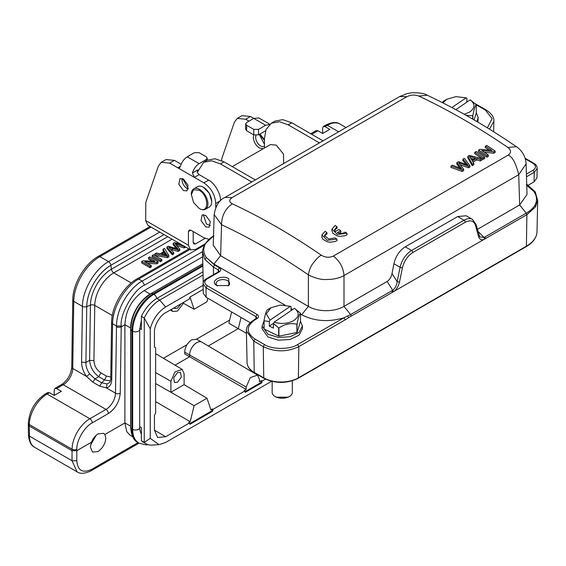 <?xml version="1.0" encoding="UTF-8"?>
<svg xmlns="http://www.w3.org/2000/svg" width="566" height="566" viewBox="0 0 566 566"><rect width="100%" height="100%" fill="white"/><g stroke="black" fill="none" stroke-linecap="round" stroke-linejoin="round"><path stroke-width="0.85" d="M182.719 302.838L194.11 309.22L190.211 297.702L189.674 298.006M212.568 411.256L211.861 410.845L212.413 408.893L213.12 409.31L212.568 411.256L189.95 424.316L189.398 423.007L165.633 436.733L157.673 437.49L154.447 430.273L154.447 415.225L155.636 413.166L155.636 347.814L154.447 347.128L154.447 332.079C153.98 325.91 160.058 315.368 165.633 312.708L189.398 298.982L189.95 297.044L203.194 289.396M189.398 423.007L188.683 422.59L190.211 421.705L155.636 401.648M190.211 421.705L194.11 405.688L170.911 392.245L170.904 381.272L175 371.869L182.202 369.393L184.106 373.652L184.106 384.625L170.911 392.245L155.636 383.578M480.032 149.268L478.638 150.075L486.951 155.65L488.253 154.9L481.723 150.499L493.658 151.78L495.052 150.973L486.739 145.398L485.43 146.148L491.96 150.514L480.032 149.268M489.3 150.231L485.225 147.521L485.43 146.148M484.326 152.24L493.715 153.252L495.264 152.36L495.052 150.973M493.715 153.252L493.658 151.78M478.638 150.075L478.426 151.44L486.951 157.157L488.465 156.287L488.253 154.9M486.951 157.157L486.951 155.65M475.298 158.098L471.811 160.107L469.469 156.449L475.298 158.098M470.792 158.324L473.565 159.096M469.356 155.431L467.891 156.28L472.256 164.133L473.7 163.298L472.313 160.942L476.614 158.459L480.329 159.471L481.885 158.579L469.356 155.431M472.978 162.067L476.65 159.945L476.614 158.459M476.65 159.945L480.371 160.956L480.329 159.471M467.891 156.28L467.721 157.624L472.193 165.675L473.876 164.706L473.7 163.298M472.193 165.675L472.256 164.133M480.371 160.956L482.154 159.923L481.885 158.579M345.147 232.11C342.918 233.609 340.293 233.808 337.265 232.704L340.732 230.702L338.885 229.478L335.419 231.48L334.527 229.768L336.94 226.683L335.143 225.523L332.016 229.089L337.35 234.473L346.944 233.312L345.147 232.11M334.725 230.482L335.114 229.57L337.166 228.077L336.94 226.683M338.963 233.227L340.937 232.081L340.732 230.702M331.867 230.447L332.921 233.376L337.166 235.888L339.989 236.411L345.387 235.661L347.142 234.692L346.944 233.312M225.013 197.407L232.145 197.584C228.897 199.819 228.954 201.899 232.315 203.817C225.282 208.748 221.695 215.724 221.554 224.73C250.54 238.279 279.484 254.983 308.378 274.857C315.128 278.231 321.064 279.781 326.193 279.505C333.268 279.533 339.204 278.217 344.001 275.564L518.732 174.682L526.097 163.822C525.453 154.263 519.8 148.844 516.312 146.651L507.95 147.507C478.22 127.18 448.541 110.045 418.904 96.093C414.85 94.572 410.838 94.777 406.876 96.701L399.745 96.524L225.013 197.407C219.261 199.883 215.646 205.607 214.167 214.592L221.539 224.723L220.62 255.712L308.378 306.383C317.965 312.099 334.379 312.135 344.001 306.383L350.587 314.569L392.712 290.252L393.596 291.61M418.904 96.093L427.167 95.194C456.918 109.203 486.64 126.352 516.319 146.651M232.315 203.817C262.044 217.712 291.731 234.848 321.361 255.231C325.415 257.587 329.426 257.855 333.388 256.037L508.127 155.155C511.367 152.813 511.31 150.266 507.95 147.507M508.127 155.162C512.195 156.393 515.732 162.895 518.732 174.682L519.652 204.97L527.024 194.492L526.097 163.85M333.388 256.037C339.826 261.159 343.364 267.661 344.001 275.564L344.001 306.383L387.144 281.472C389.564 279.845 391.198 277.22 392.04 273.597L397.162 281.684C396.639 285.448 395.153 288.306 392.712 290.252L387.144 281.472M321.368 255.224C319.387 255.945 316.5 258.789 312.708 263.756C310.6 266.636 309.156 270.329 308.378 274.857L308.378 306.383L301.657 314.738C314.427 321.332 328.549 322.337 344.036 317.752L350.587 314.569L351.175 316.125L391.92 292.594L392.712 290.252M457.696 216.552L464.049 220.216A16.796 9.7 -60 0 1 472.447 219.382L466.193 215.773L457.696 216.552L405.235 246.84C399.455 250.625 395.684 256.249 393.915 263.721L392.04 273.597M477.838 231.211L484.107 237.479L486.081 238.229L484.701 239.015L484.107 237.479L526.231 213.163L519.652 204.97L477.35 229.393M526.295 213.12L526.826 214.712L526.295 213.12C529.946 211.083 532.762 208.536 534.764 205.479C537.36 200.753 537.049 196.077 533.844 191.442L526.366 185.004M484.107 237.479L479.784 236.871M214.167 214.585L213.24 245.234L220.62 255.712L213.898 264.074L285.08 305.166M291.058 308.619L292.65 309.538M300.475 314.059L301.657 314.738M213.969 235.774C210.326 237.819 207.503 240.423 205.508 243.599C202.911 248.318 203.215 253.002 206.42 257.636L213.898 264.074M477.916 122.157L478.178 117.565L476.926 121.57M526.727 184.714L535.422 192.497M534.764 205.479L535.549 206.873L537.679 200.152M297.666 344.524C290.188 349.696 271.921 349.696 264.449 344.524L263.261 346.597L263.742 377.862L254.24 372.378A1.005 0.58 -60 0 0 254.445 372.824C249.74 370.051 247.278 366.627 247.066 362.551A24.494 14.143 0 0 0 254.24 372.378L253.759 341.107L263.261 346.604C275.126 352.222 286.99 352.222 298.848 346.604L297.666 344.524L344.036 317.752L345.218 319.832L298.848 346.604L298.374 377.862L526.408 246.21L526.889 214.677L535.549 206.873M484.701 239.015L393.596 291.617M393.816 291.462C396.391 289.707 398.28 286.573 399.497 282.059L397.162 281.684L400.105 267.293A16.796 9.7 -60 0 1 411.581 250.512L405.235 246.84M399.497 282.059L402.44 267.676C404.117 261.004 407.562 255.966 412.77 252.563L465.238 222.275C470.438 219.665 473.883 220.726 475.56 225.459L478.503 236.446L478.921 235.343M478.503 236.446C479.727 239.581 481.624 240.529 484.192 239.284M347.941 316.182L348.599 317.703L351.175 316.125M345.218 319.832L348.599 317.703M262.086 326.023L262.086 328.768L267.994 336.996L278.316 340.173L289.948 339.508L298.99 335.228L302.4 328.768L302.4 326.023L298.99 332.483L289.948 336.763L278.316 337.428L267.994 334.251L262.086 326.023L264.011 321.085M228.798 278.713C221.497 274.085 208.904 281.352 216.92 285.568L228.798 285.568L228.798 278.713M264.449 344.524L254.948 339.041C245.991 332.645 245.991 326.257 254.948 319.861L257.106 318.616C258.973 317.243 258.973 315.878 257.106 314.505L207.206 285.689C204.008 283.41 204.008 281.139 207.206 278.861L219.339 271.85C221.207 270.477 221.207 269.112 219.339 267.739L214.564 264.98L206.371 257.551M202.586 252.118L204.842 259.362L206.42 257.636M205.508 243.599L204.715 244.639M393.306 291.78L391.92 292.594M204.842 259.362L213.382 267.067L218.151 269.819L219.084 271.164M219.339 271.85L218.511 271.793L206.364 278.776C204.206 280.043 203.109 281.698 203.074 283.743L203.279 293.315L206.158 297.263L206.017 287.761L255.917 316.585L256.851 317.929M228.155 285.901A6.75 3.898 0 0 0 229.605 283.439A6.75 3.898 0 0 0 227.631 280.729A6.75 3.898 0 0 0 220.315 279.88A6.75 3.898 0 0 0 216.113 283.439A6.75 3.898 0 0 0 217.563 285.901M255.308 179.91L224.065 161.876L214.981 158.742L207.269 160.213L203.703 162.265M197.23 172.446L199.126 174.632L194.371 177.37L192.405 173.019L197.909 169.842L197.23 172.446L203.71 162.272L211.656 160.801L220.499 163.935L251.743 181.969M323.002 140.828L291.766 122.787L282.675 119.645L274.97 121.131L271.404 123.183L266.112 129.43L264.442 138.564L264.442 148.023M271.404 123.183L279.455 121.725L288.2 124.845L319.443 142.887M528.333 185.124L534.106 181.792L536.985 177.844L537.191 168.272C537.155 166.22 536.059 164.565 533.901 163.305L525.142 158.247M476.254 112.634L478.178 117.565M206.158 297.263L250.2 322.691M300.475 321.085L302.4 326.023M199.126 174.632L208.628 180.115C214.542 182.967 221.009 194.152 220.499 200.689L220.499 200.753M232.258 166.609L270.442 144.563L276.321 145.144L283.552 154.2L283.616 163.567M192.405 173.019C193.671 168.873 195.907 165.753 199.126 163.659L187.247 156.803C184.035 158.89 181.792 162.018 180.526 166.163L179.443 167.876L177.745 167.769L203.873 182.86C211.083 187.841 215.038 194.697 215.752 203.427L220.499 200.689M215.752 207.51L215.752 203.427M474.096 119.914L476.254 113.059L476.254 104.83C475.107 105.778 473.968 109.387 472.843 115.669L472.843 119.185M297.065 332.355L300.475 321.516L300.475 313.288C299.329 314.229 298.19 317.844 297.065 324.127L296.888 332.475L296.888 324.247L295.381 323.957C289.834 323.023 284.351 324.353 278.925 327.955L278.925 336.183L296.888 332.475M278.656 336.154L278.656 327.926L273.428 323.49L273.428 328.11L269.331 326.108L269.331 321.481L264.103 320.802A19.315 11.15 180 0 1 264.011 320.653L264.103 329.037L278.925 336.183M180.526 166.163L177.745 167.769L169.68 163.114L161.253 162.3L158.409 165.987L145.802 202.395L145.674 220.57L188.436 245.255L188.436 231.544L189.164 230.072L190.806 230.171L203.873 237.713L208.868 239.326M183.448 190.537L178.821 184.275L179.917 178.665L183.448 179.019L188.068 185.28L186.971 190.891L183.448 190.537M205.656 226.86L201.029 220.591L202.126 214.988L205.656 215.342L210.276 221.603L209.179 227.207L205.656 226.86M191.287 194.789L193.579 189.716L199.126 190.261C209.229 195.553 209.229 214.747 199.126 208.366L193.579 202.515L191.287 194.237A11.759 6.785 60 0 1 193.721 188.86L197.52 186.667A11.759 6.785 60 0 1 203.399 187.247L209.42 193.374L211.712 201.383M205.118 238.364L195.56 243.889L193.919 243.988L193.183 242.517L193.183 231.544M181.17 164.267L174.427 160.369L166.029 159.541L161.345 162.244M249.005 121.145L245.686 119.228L237.26 118.414L234.423 122.1L221.808 158.508L221.688 160.645M245.701 129.373L246.627 130.746L253.759 134.857L253.292 137.743C253.844 142.165 255.896 145.596 259.454 148.023L263.261 148.709M259.914 134.043L264.442 139.561M242.015 115.669L250.441 116.49L265.631 125.256L269.664 124.435M259.278 134.411L264.209 143.913M442.329 102.602L443.199 101.364A19.315 11.15 180 0 1 443.383 101.243L446.737 99.262L456.019 96.637L466.143 97.847L466.837 98.236L466.837 102.17M455.828 109.663L470.247 99.849L476.162 104.682A19.315 11.15 180 0 1 476.254 104.83M472.667 119.079L472.667 115.789L465.981 115.259M264.011 320.653C265.157 314.321 266.296 310.706 267.421 309.821A19.315 11.15 180 0 1 267.605 309.701L270.958 307.713L280.248 305.088L290.365 306.298L291.058 306.687L291.058 310.628M294.469 308.307C299.69 312.595 299.379 316.734 293.528 320.745C287.613 323.752 281.146 324.226 274.121 322.16L294.469 308.307L300.383 313.139A19.315 11.15 180 0 1 300.475 313.288M264.103 320.802L264.103 329.037M203.293 214.663L206.413 223.987L210.403 225.601M188.436 245.255L190.523 249.868L195.56 249.373L204.92 243.967M145.674 220.57L147.761 225.183L190.523 249.868M199.126 163.659L206.25 159.541L207.156 158.176L206.25 156.803L199.126 152.686L194.371 152.686L187.247 156.803M258.775 117.947L253.759 118.4L246.627 122.518L245.701 123.883L246.627 125.256L253.759 129.373L253.759 134.857L258.506 134.857L265.61 130.76M265.631 125.256L258.506 129.373L253.759 129.373M442.881 102.885L446.737 99.262M470.247 99.849C475.468 104.137 475.157 108.283 469.306 112.287L464.205 114.261M269.331 321.481L270.024 320.151L266.303 313.826L270.958 307.713M274.121 322.16L273.428 323.49M193.721 188.86A11.759 6.785 60 0 1 199.6 189.44A11.759 6.785 60 0 1 207.276 199.798A11.759 6.785 60 0 1 205.479 209.222A11.759 6.785 60 0 1 199.6 208.642L199.126 208.366M322.641 133.491L322.641 128.001L323.363 126.508L325.018 126.628L329.766 129.373L322.641 133.491L317.894 130.746L316.238 130.626M466.143 97.847L451.88 107.554M290.365 306.298L270.024 320.151M273.569 323.221L269.331 326.108M189.872 249.493L138.698 279.038C124.902 286.644 112.507 307.869 112.577 323.766L116.49 326.023C116.865 304.586 132.713 285.809 142.208 281.061L144.585 285.13C134.036 289.12 119.476 314.385 121.237 326.023L120.247 393.207A3.361 1.903 -179.1 0 1 115.492 393.158A13.435 7.761 -60 0 1 105.998 409.423L63.236 384.738A3.361 1.939 -120 0 0 61.56 384.576L54.923 388.403M202.663 256.808L144.146 290.591C132.133 298.742 125.716 310.126 124.895 324.728L121.237 326.837C119.419 327.502 117.841 327.488 116.49 326.801L116.49 326.023L121.237 326.023M54.223 395.429L61.354 391.311L56.6 388.573L54.944 388.453L54.223 389.946L54.223 395.429L49.475 392.684L47.82 392.563M151.037 227.079L99.871 256.617A36.953 21.331 120 0 0 73.743 301.345L72.738 368.473L86.527 376.432C83.301 371.827 81.653 367.079 81.582 362.183L85.912 362.431L86.747 306.602A3.361 1.903 -179.1 0 1 82.424 306.355C82.353 290.457 94.748 269.239 108.545 261.626L159.718 232.088M130.64 427.776A27.713 16.004 -60 0 1 130.59 426.219L130.59 328.025A27.713 16.004 -60 0 1 150.188 294.079L202.812 263.699M172.057 239.213L171.102 238.661M110.787 378.222L111.735 379.595L112.577 323.766A3.361 1.903 0.9 0 1 111.594 322.394L110.752 378.215C110.943 379.503 110.49 380.982 109.394 382.658L107.038 383.939L101.696 382.786L94.918 378.873L89.697 373.928L86.527 376.432L92.93 382.213L99.715 386.125L106.465 387.943L115.492 393.158L116.49 326.801M89.697 373.928C87.044 370.192 85.784 366.358 85.912 362.431L89.605 360.365C90.27 367.207 93.333 372.647 98.809 376.687L94.918 378.873L92.93 382.213M130.654 327.99L124.895 324.728L124.895 422.922L126.742 431.639L130.392 435.473L132.699 436.803M111.735 379.595C111.53 384.314 109.769 387.094 106.465 387.943L107.038 383.939M110.37 380.897L104.484 379.963L101.696 382.786L99.715 386.125M77.061 471.811L72.038 460.752L72.038 450.699L76.792 450.699L91.451 442.237C93.008 438.48 95.244 435.678 98.173 433.825L103.656 433.337L104.887 434.476L124.895 422.922L130.633 426.191M49.475 392.684L47.119 394.049L89.874 418.734L105.998 409.423A3.361 1.939 60 0 1 108.368 413.541L92.251 422.844C84.596 426.538 76.353 440.758 76.813 449.277L76.792 460.752C77.669 470.721 82.728 473.544 91.961 469.207L91.246 470.65M76.792 460.752L72.038 460.752L29.439 436.153A3.361 1.974 179.1 0 1 28.456 434.787C28.951 441.353 31.017 445.534 34.653 447.331A25.194 14.546 -60 0 1 29.439 436.153L29.305 424.542L72.066 449.227L72.038 450.699L29.283 426.014L28.3 424.656L28.321 423.17A3.361 1.903 0.9 0 0 29.305 424.542A25.194 14.546 -60 0 1 47.119 394.049A3.361 1.939 -120 0 0 45.436 393.879C35.113 400.891 29.404 410.654 28.321 423.17M171.901 239.298L113.759 272.869A26.871 15.515 120 0 0 94.755 305.392L93.935 360.613C94.26 365.834 96.56 369.916 100.84 372.853L98.809 376.687L104.484 379.963L106.507 376.128L100.84 372.853M104.887 434.476L105.821 438.247C105.255 443.871 102.63 448.3 97.968 451.541L92.583 452.128L90.383 447.161L91.451 442.237M229.647 320.052L196.522 339.175M186.992 344.68L163.425 358.285M272.168 381.434L272.168 392.401A10.075 5.816 0 0 0 275.118 396.511A10.075 5.816 0 0 0 289.368 396.511A10.075 5.816 0 0 0 292.325 392.401L292.325 380.805M202.989 271.8L156.839 298.438A27.076 15.636 -60 0 0 141.401 316.394L141.366 329.447L139.717 328.492M90.652 444.826L96.199 435.289M91.296 442.64L94.614 436.931M175.057 365.169L189.624 356.757L184.679 353.899L184.679 352.066C185.103 346.859 187.459 342.77 191.761 339.798L196.735 339.289L201.758 342.112A10.075 5.816 -60 0 1 201.814 342.147L257.53 375.109L259.44 379.39L259.44 381.739L261.365 380.628L262.079 381.045L265.44 379.107M208.288 345.975L238.314 328.641L241.045 317.406M231.614 311.958L228.876 323.214L246.443 333.353M289.368 396.511L288.186 397.198L276.307 397.198L275.118 396.511M246.168 389.401L246.168 387.052L189.624 354.974L189.624 356.757L246.168 389.401L244.243 390.512L244.958 390.929L213.12 409.31M212.413 408.893L210.885 409.777L206.986 398.252L184.091 384.639M141.401 316.394L144.252 318.035A27.076 15.636 -60 0 1 159.69 300.086L203.053 275.048M203.109 285.335L165.633 306.97C158.084 311.845 152.954 319.132 150.245 328.839L150.245 438.374L144.252 442.371L141.401 440.73L141.366 427.641L139.696 426.672M150.245 438.374L159.032 444.65L165.633 442.471L271.588 381.293M262.079 381.045L261.832 382.814L245.205 392.415L244.958 390.929M261.832 382.814L261.117 382.404L261.365 380.628M184.679 352.066L189.624 354.974A10.075 5.816 -60 0 1 196.749 342.628A10.075 5.816 -60 0 1 201.758 342.112M207.849 298.24L206.986 301.784L194.11 309.22M154.447 347.114L155.636 347.814M159.032 444.65L151.865 445.081A27.076 15.636 120 0 1 146.155 443.836A27.076 15.636 120 0 1 144.252 442.371L144.252 318.035L150.245 328.839M146.155 443.836L143.304 442.195A27.076 15.636 -60 0 1 141.401 440.73M189.674 423.651L211.861 410.845M245.078 391.665L261.117 382.404M246.168 387.052L250.285 377.593L257.53 375.109M194.11 405.688L206.986 398.252M183.455 303.256L177.505 311.031L172.871 311.505L171.265 309.453M177.505 372.661L180.427 372.364L181.361 377.027L177.505 382.262L174.547 382.545L173.663 377.869L177.505 372.661M181.085 303.786L177.505 308.208L174.547 308.484L173.932 307.918M203.399 187.247A11.759 6.785 60 0 1 211.712 201.645A11.759 6.785 60 0 1 209.279 207.029L205.479 209.222M335.079 237.918L328.669 238.994L324.452 235.562L326.865 232.499L325.068 231.338L321.941 234.904L327.275 240.288L336.876 239.128L335.079 237.918M324.636 236.27L325.492 234.855L327.091 233.892L326.865 232.499M321.941 234.904L321.92 237.536L322.853 239.192L327.098 241.703L329.914 242.227L335.313 241.477L337.074 240.508L336.876 239.128M459.797 168.024L456.748 163.963L456.925 162.612L461.658 168.795L452.503 165.159L451.109 165.972L462.153 169.97L463.54 169.163L458.715 162.824L468.514 166.291L469.83 165.534L464.332 158.331L462.967 159.124L467.99 165.138L458.566 161.664L456.925 162.612M462.153 169.97L462.181 171.463L450.861 167.359L451.109 165.972M462.181 171.463L463.717 170.571L463.54 169.163M460.292 164.847L468.549 167.784L468.514 166.291M468.549 167.784L470.006 166.942L469.83 165.534M465.91 164.225L462.783 160.475L462.967 159.124M474.888 152.24L474.683 153.605L483.201 159.322L484.772 158.416L484.56 157.03L476.247 151.455L474.888 152.24L483.201 157.815L484.56 157.03M483.201 159.322L483.201 157.815M181.205 244.491L174.569 242.559L173.182 243.359L173.182 244.731L176.408 248.552M185.613 247.038L184.219 247.958L176.84 245.602M173.182 243.359L178.007 249.012L168.208 246.231L166.892 246.988L166.892 248.361L172.389 254.792L173.755 254L173.755 252.627L168.732 247.271L178.156 250.087L178.156 251.46L179.797 250.512L179.797 249.139L175.071 243.613L184.219 246.585L184.219 247.958M166.892 246.988L172.389 253.419L172.389 254.792M172.389 253.419L173.755 252.627M170.72 249.358L178.156 251.46M178.156 250.087L179.797 249.139M163.171 254.452L164.911 253.448L166.227 255.507M164.911 252.075L167.253 255.372L161.423 254.084L164.911 252.075L164.911 253.448M163.022 249.224L164.409 251.332L160.107 253.816L156.393 253.052L154.843 253.95L167.366 256.32L168.831 255.471L164.465 248.389L163.022 249.224L163.022 250.596L163.758 251.707M168.831 255.471L168.831 256.844L167.366 257.686L154.843 255.316L154.843 253.95M167.366 256.32L167.366 257.686M161.834 259.511L153.52 254.707L152.162 255.492L152.162 256.865L160.475 261.669L161.834 260.876L161.834 259.511L160.475 260.296L160.475 261.669M152.162 255.492L160.475 260.296M148.469 257.629L155.006 261.4L143.071 260.742L141.67 261.549L149.983 266.353L151.292 265.596L144.762 261.832L156.69 262.475L158.091 261.669L149.778 256.872L148.469 257.629L148.469 258.995L152.381 261.251M158.091 261.669L158.091 263.041L156.69 263.848L147.386 263.346M141.67 261.549L141.67 262.921L149.983 267.725L151.292 266.968L151.292 265.596M149.983 266.353L149.983 267.725M156.69 262.475L156.69 263.848M154.447 430.16L165.633 436.733M155.636 372.612L170.904 381.272M406.876 96.701L232.145 197.584M393.915 263.721L400.105 267.293A1.677 0.686 -168.4 0 0 402.44 267.676M465.238 222.275A1.677 0.969 -120 0 0 464.049 220.216L411.581 250.512A1.677 0.969 -120 0 1 412.77 252.563M525.347 158.933L533.066 163.383C536.257 165.661 536.257 167.939 533.066 170.217L526.408 174.059M476.225 104.788L485.317 110.037L492.13 118.598L487.368 127.859M466.837 101.314L467.799 101.519M475.56 225.459A1.677 1.189 -15 0 0 475.992 224.341L472.447 219.382M486.081 238.229L526.826 214.712M526.493 176.783L534.247 172.297L537.191 168.272M534.106 181.792L534.247 172.29L533.066 170.217M533.887 163.326L533.066 163.383M486.144 109.974L485.317 110.037M476.643 104.491L475.964 104.484M537.021 231.671C536.717 237.586 533.108 242.581 526.203 246.656A1.005 0.58 60 0 0 526.408 246.21A36.245 20.928 -0 0 0 537.021 231.671L537.7 200.046M218.214 271.935L218.151 269.819L219.339 267.739M213.495 274.659L213.382 267.053L214.564 264.98M206.378 278.797L207.206 278.861M203.074 283.743L206.017 287.776L207.206 285.689M255.981 318.7L255.917 316.585L257.106 314.505M256.278 318.559L257.106 318.616M254.12 319.804L254.948 319.861M247.066 362.551L246.394 331.025L253.759 341.121L254.948 339.041M220.499 163.935L224.065 161.876M288.2 124.845L291.766 122.787M489.512 129.182L493.87 121.202C494.323 117.487 491.755 113.738 486.159 109.953L475.115 103.649M526.203 246.656L298.169 378.307A1.005 0.58 -120 0 0 298.374 377.862A24.494 14.143 -0 0 1 263.742 377.862L264.449 378.258M208.628 180.115L203.873 182.86M182.181 178.474A7.054 4.075 -120 0 0 187.006 188.478A7.054 4.075 -120 0 0 188.273 189.023M190.806 230.171L188.436 231.544M169.68 163.114L174.427 160.369M206.25 159.541L206.25 160.801M193.183 242.517L195.56 243.889M264.442 146.106L264.173 146.318A7.054 4.075 60 0 1 260.643 145.964A7.054 4.075 60 0 1 256.016 135.394M245.686 119.228L250.441 116.49M258.506 129.373L258.506 134.857M317.894 130.746L311.717 134.312M204.192 245.276L142.208 281.061L138.698 279.038A3.361 1.939 -120 0 0 137.022 278.868L188.888 248.927M338.638 131.8L327.353 125.284L325.018 126.628M150.054 226.506L98.187 256.455A3.361 1.939 -120 0 1 99.871 256.617L108.545 261.626A3.361 1.939 -120 0 1 110.886 265.27L164.041 234.586M323.342 126.466L325.669 125.114A3.361 1.939 60 0 1 327.353 125.284A25.194 14.546 120 0 1 339.947 124.039L346.017 127.541M144.585 285.13L202.564 251.651M98.187 256.455C84.546 264.025 72.738 284.252 72.759 299.973A3.361 1.903 0.9 0 0 73.743 301.345L82.424 306.355L81.582 362.183M246.627 130.746L246.627 125.256M167.727 236.708L111.417 269.218L110.886 265.27A34.144 19.711 -60 0 0 86.747 306.602L90.433 305.152A29.68 17.136 -60 0 1 111.417 269.218A3.361 1.939 -120 0 0 113.759 272.869L131.241 282.958M144.146 290.591L150.188 294.15M56.6 388.573L63.236 384.738A13.435 7.761 120 0 0 72.738 368.473A3.361 1.903 -179.1 0 1 71.755 367.101C70.998 374.515 67.595 380.338 61.56 384.576M93.935 360.613L89.605 360.365L90.433 305.152A3.361 1.903 -179.1 0 1 94.755 305.392L112.301 315.524M108.368 413.541C115.443 408.624 119.398 401.846 120.247 393.207M202.812 263.749L151.044 293.634A4.118 2.377 60 0 1 153.103 293.839L202.84 265.121M151.044 293.634C138.564 302.138 131.765 313.925 130.633 328.98A4.118 2.377 0 0 0 131.843 330.664A30.069 17.355 -60 0 1 153.103 293.839L153.931 294.32L202.861 266.07M76.813 449.277A3.361 1.903 0.9 0 1 72.066 449.227A25.194 14.546 -60 0 1 89.874 418.734A3.361 1.939 60 0 1 92.251 422.844M138.04 442.605L91.961 469.207M130.633 328.98L130.633 427.174A4.118 2.377 0 0 0 131.843 428.858L131.843 330.664L132.67 331.145A30.069 17.355 -60 0 1 153.931 294.32A4.118 2.377 60 0 1 156.754 298.494M110.773 376.942L106.507 376.128M130.633 427.174C131.255 435.502 133.732 440.645 138.069 442.619L138.896 443.1A30.069 17.355 -60 0 1 132.67 429.339L132.67 331.145A4.118 2.377 0 0 0 137.156 331.655A4.118 2.377 0 0 0 139.696 329.462L141.387 320.278M138.069 442.619A30.069 17.355 -60 0 1 131.843 428.858L132.67 429.339A4.118 2.377 0 0 0 137.156 429.849A4.118 2.377 0 0 0 139.696 427.655L139.83 429.87L141.38 434.433M156.839 298.438L159.69 300.086L165.633 306.97M177.335 248.276L177.335 248.814M172.474 248.509L172.474 249.882M177.208 244.342L177.208 245.715M166.227 254.134L166.227 255.11M332.016 229.089L331.867 230.461M399.738 96.524L407.039 93.602L412.225 92.739C419.873 92.718 424.847 93.539 427.16 95.187M479.742 236.871L475.992 224.341M537.672 200.718L535.259 191.909L526.536 184.014M202.6 252.861C201.913 252.337 202.67 249.408 204.857 244.066L213.524 235.965M218.497 271.772L219.134 271.164M246.394 331.025C245.998 327.226 248.566 323.476 254.106 319.783L256.9 317.929M203.215 282.526L202.564 252.167M493.651 131.765L493.87 121.202M298.169 378.307C286.757 383.748 275.352 383.748 263.947 378.307L254.445 372.824M182.535 178.587L188.351 188.655M259.426 134.326L264.442 140.382M237.359 118.358L242.043 115.655M269.84 124.279L258.796 117.905M207.234 160.235L207.234 158.169M310.734 133.739L316.21 130.576M245.644 129.373L245.644 123.883M325.669 125.114C331.874 122.086 336.636 121.725 339.947 124.039M71.755 367.101L72.759 299.973M111.594 322.394C111.566 306.673 123.381 286.446 137.022 278.868M28.456 434.787L28.3 424.656M45.436 393.879L47.792 392.521M138.981 443.15L91.267 470.693C84.865 473.735 80.131 474.11 77.068 471.818L34.653 447.331M139.696 329.462L139.696 427.655M138.896 443.1L145.922 444.869L148.136 444.685M182.202 369.393L155.636 353.672M172.871 311.505L170.26 310.034M211.712 201.1L211.712 201.645M468.181 101.257L466.837 100.974"/></g></svg>
